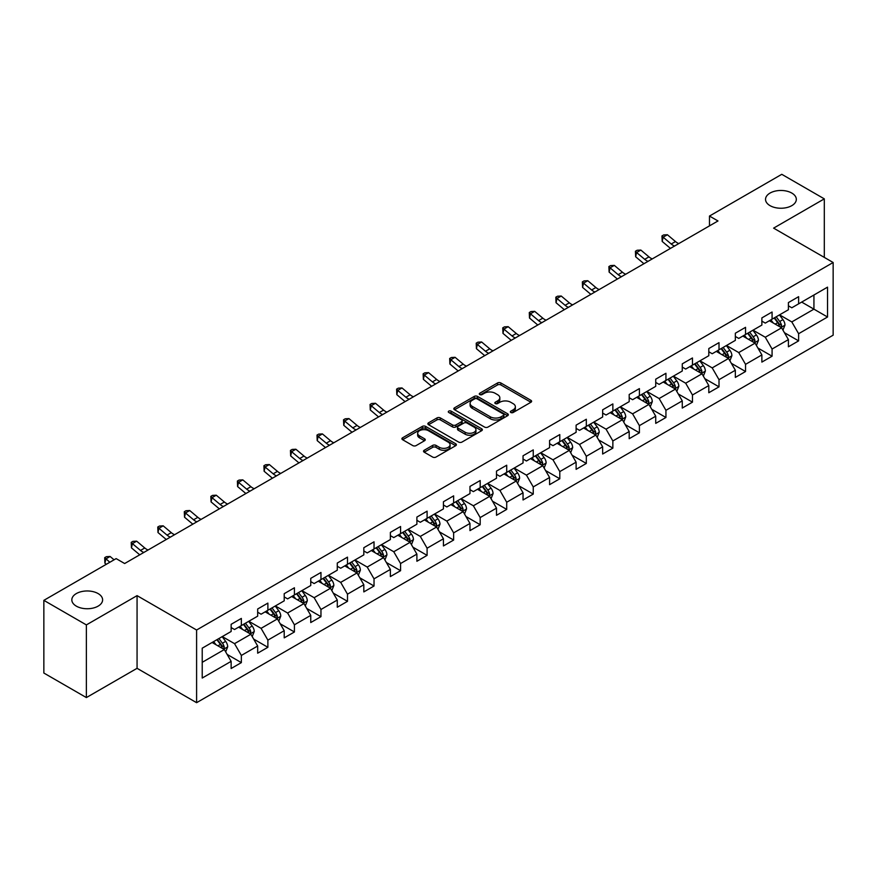 <?xml version="1.0" encoding="UTF-8"?>
<svg xmlns="http://www.w3.org/2000/svg" width="877" height="877" viewBox="0 0 877 877"><rect width="100%" height="100%" fill="white"/><g stroke="black" fill="none" stroke-linecap="round" stroke-linejoin="round"><path stroke-width="1.32" d="M510.842 412.497A1.655 0.954 0 0 0 513.177 412.497L530.925 402.258A2.357 1.359 0 0 0 531.615 401.293A2.357 1.359 0 0 0 530.925 400.329L500.866 382.975A2.357 1.359 0 0 0 497.533 382.975L479.785 393.225A1.655 0.954 0 0 0 479.302 393.894A1.655 0.954 0 0 0 479.785 394.573A1.655 0.954 0 0 0 482.12 394.573L484.422 393.247A7.553 4.363 0 0 1 495.11 393.247L497.61 394.694A7.553 4.363 0 0 1 499.824 397.774A7.553 4.363 0 0 1 497.61 400.866L495.319 402.192A1.655 0.954 0 0 0 494.836 402.861A1.655 0.954 0 0 0 495.319 403.541A1.655 0.954 0 0 0 497.654 403.541L499.945 402.214A7.553 4.363 0 0 1 510.633 402.214L513.144 403.661A7.553 4.363 0 0 1 515.358 406.742A7.553 4.363 0 0 1 513.144 409.822L510.842 411.149A1.655 0.954 0 0 0 510.359 411.828A1.655 0.954 0 0 0 510.842 412.497L510.842 411.149M98.114 593.576A15.391 8.891 0 0 0 81.331 591.646A15.391 8.891 0 0 0 71.826 599.857A15.391 8.891 0 0 0 76.343 606.15A15.391 8.891 0 0 0 93.115 608.068A15.391 8.891 0 0 0 102.62 599.857A15.391 8.891 0 0 0 98.114 593.576M791.81 193.072A15.391 8.891 0 0 0 775.038 191.142A15.391 8.891 0 0 0 765.533 199.353A15.391 8.891 0 0 0 770.039 205.646A15.391 8.891 0 0 0 786.822 207.564A15.391 8.891 0 0 0 796.327 199.353A15.391 8.891 0 0 0 791.81 193.072M424.227 450.263A2.357 1.359 0 0 0 423.536 451.227A2.357 1.359 0 0 0 424.227 452.192L432.657 457.06A2.357 1.359 0 0 0 436.001 457.06L455.7 445.691A2.357 1.359 0 0 0 456.391 444.727A2.357 1.359 0 0 0 455.7 443.762L425.641 426.408A2.357 1.359 0 0 0 422.308 426.408L402.609 437.787A2.357 1.359 0 0 0 401.907 438.752A2.357 1.359 0 0 0 402.609 439.706L412.793 445.593A2.357 1.359 0 0 0 416.126 445.593L424.556 440.725A2.357 1.359 0 0 0 425.257 439.761A2.357 1.359 0 0 0 424.556 438.796L419.513 435.88A6.314 3.651 0 0 1 417.66 433.304A6.314 3.651 0 0 1 421.563 429.927A6.314 3.651 0 0 1 428.447 430.717L448.224 442.151A6.314 3.651 0 0 1 450.076 444.727A6.314 3.651 0 0 1 446.185 448.092A6.314 3.651 0 0 1 439.3 447.303L436.001 445.395A2.357 1.359 0 0 0 432.657 445.395L424.227 450.263L424.227 452.192L432.657 447.358L432.657 445.395M137.064 595.636L86.374 624.906L43.85 600.35L43.85 673.032L86.374 697.577L137.064 668.318L196.601 702.685L196.601 630.015L137.064 595.636L137.064 668.318M824.303 257.399L824.303 198.86L773.613 228.13L833.15 262.508L196.601 630.015M824.303 198.86L781.78 174.315L709.482 216.049L709.482 225.871M43.85 600.35L116.148 558.616L124.655 563.527L717.989 220.96L709.482 216.049M484.586 427.088A2.357 1.359 0 0 0 487.93 427.088L507.63 415.709A2.357 1.359 0 0 0 508.32 414.744A2.357 1.359 0 0 0 507.63 413.78L477.57 396.426A2.357 1.359 0 0 0 474.238 396.426L454.527 407.805A2.357 1.359 0 0 0 453.837 408.77A2.357 1.359 0 0 0 454.527 409.734L484.586 427.088M449.43 412.859A1.655 0.954 0 0 1 451.107 413.089L451.107 411.127L481.67 428.765A2.357 1.359 0 0 1 482.361 429.73A2.357 1.359 0 0 1 481.67 430.695L461.96 442.074A2.357 1.359 0 0 1 458.627 442.074L428.568 424.72L436.998 419.886L436.998 417.923L428.568 422.791A2.357 1.359 0 0 0 427.877 423.755A2.357 1.359 0 0 0 428.568 424.72L428.568 422.791M436.998 419.886A2.357 1.359 0 0 1 440.342 419.886L440.342 417.923A2.357 1.359 0 0 0 436.998 417.923M440.342 417.923L452.532 424.961A2.357 1.359 0 0 0 455.865 424.961L461.466 421.727A2.357 1.359 0 0 0 462.157 420.774A2.357 1.359 0 0 0 461.466 419.809L448.772 412.475A1.655 0.954 0 0 1 448.29 411.806A1.655 0.954 0 0 1 449.309 410.918A1.655 0.954 0 0 1 451.107 411.127M196.601 702.685L833.15 335.178L833.15 262.508M227.143 654.417L241.35 662.617L241.35 655.448L257.674 646.02L257.674 653.19L267.88 647.292L267.88 640.122L284.214 630.695L284.214 637.864L294.42 631.977L294.42 624.808L310.754 615.38L310.754 622.549L320.96 616.652L320.96 609.482L337.283 600.054L337.283 607.224L347.489 601.337L347.489 594.168L363.823 584.74L363.823 591.909L374.03 586.011L374.03 578.842L390.364 569.414L390.364 576.584L400.57 570.697L400.57 563.527L416.893 554.1L416.893 561.269L427.099 555.371L427.099 548.202L443.433 538.774L443.433 545.943L453.639 540.046L453.639 532.876L469.973 523.448L469.973 530.618L480.179 524.731L480.179 517.562L496.503 508.134L496.503 515.303L506.709 509.405L506.709 502.236L523.043 492.808L523.043 499.978L533.249 494.091L533.249 486.921L549.583 477.494L549.583 484.663L559.789 478.765L559.789 471.596L576.112 462.168L576.112 469.338L586.318 463.451L586.318 456.281L602.652 446.853L602.652 454.023L612.859 448.125L612.859 440.956L629.193 431.528L629.193 438.697L639.399 432.799L639.399 425.63L655.733 416.202L655.733 423.372L665.939 417.485L665.939 410.315L682.262 400.888L682.262 408.057L692.468 402.159L692.468 394.99L708.802 385.562L708.802 392.732L719.008 386.845L719.008 379.675L735.343 370.247L735.343 377.417L745.549 371.519L745.549 364.35L761.872 354.922L761.872 362.091L772.078 356.205L772.078 349.035L788.412 339.607L788.412 346.777L798.618 340.879L798.618 333.709L827.537 317.014L827.537 287.152L813.933 295.012L813.933 309.153L827.537 317.014M241.35 662.617L231.133 668.515L231.133 661.346L202.225 678.042L202.225 648.18L231.133 631.484L231.133 624.314L241.35 618.417L241.35 625.586L257.674 616.158L257.674 608.989L267.88 603.102L267.88 610.271L284.214 600.844L284.214 593.674L294.42 587.776L294.42 594.946L310.754 585.518L310.754 578.349L320.96 572.462L320.96 579.631L337.283 570.203L337.283 563.034L347.489 557.136L347.489 564.306L363.823 554.878L363.823 547.708L374.03 541.822L374.03 548.991L390.364 539.563L390.364 532.394L400.57 526.496L400.57 533.665L416.893 524.238L416.893 517.068L427.099 511.17L427.099 518.34L443.433 508.912L443.433 501.743L453.639 495.856L453.639 503.025L469.973 493.598L469.973 486.428L480.179 480.53L480.179 487.7L496.503 478.272L496.503 471.102L506.709 465.216L506.709 472.385L523.043 462.957L523.043 455.788L533.249 449.89L533.249 457.06L549.583 447.632L549.583 440.462L559.789 434.575L559.789 441.745L576.112 432.317L576.112 425.148L586.318 419.25L586.318 426.419L602.652 416.992L602.652 409.822L612.859 403.924L612.859 411.094L629.193 401.666L629.193 394.497L639.399 388.61L639.399 395.779L655.733 386.351L655.733 379.182L665.939 373.284L665.939 380.454L682.262 371.026L682.262 363.856L692.468 357.969L692.468 365.139L708.802 355.711L708.802 348.542L719.008 342.644L719.008 349.813L735.343 340.386L735.343 333.216L745.549 327.329L745.549 334.499L761.872 325.071L761.872 317.902L772.078 312.004L772.078 319.173L788.412 309.745L788.412 302.576L798.618 296.678L798.618 303.848L827.537 287.152M238.621 627.165L250.866 634.235L234.543 643.663L222.298 636.592M231.133 627.559L234.543 629.522L241.35 625.586M234.543 643.663L241.35 655.448M250.866 634.235L257.674 646.02M265.161 611.839L277.406 618.91L261.083 628.338L248.827 621.267M257.674 612.234L261.083 614.196L267.88 610.271M261.083 628.338L267.88 640.122M277.406 618.91L284.214 630.695M291.701 596.524L303.946 603.595L287.612 613.023L275.367 605.952M284.214 596.919L287.612 598.881L294.42 594.946M287.612 613.023L294.42 624.808M303.946 603.595L310.754 615.38M318.23 581.199L330.486 588.27L314.152 597.697L301.907 590.627M310.754 581.594L314.152 583.556L320.96 579.631M314.152 597.697L320.96 609.482M330.486 588.27L337.283 600.054M344.771 565.884L357.016 572.955L340.693 582.383L328.437 575.312M337.283 566.268L340.693 568.241L347.489 564.306M340.693 582.383L347.489 594.168M357.016 572.955L363.823 584.74M371.311 550.559L383.556 557.629L367.222 567.057L354.977 559.986M363.823 550.953L367.222 552.916L374.03 548.991M367.222 567.057L374.03 578.842M383.556 557.629L390.364 569.414M397.84 535.233L410.096 542.304L393.762 551.743L381.517 544.661M390.364 535.628L393.762 537.59L400.57 533.665M393.762 551.743L400.57 563.527M410.096 542.304L416.893 554.1M424.38 519.918L436.625 526.989L420.302 536.417L408.046 529.346M416.893 520.313L420.302 522.275L427.099 518.34M420.302 536.417L427.099 548.202M436.625 526.989L443.433 538.774M450.921 504.593L463.166 511.664L446.832 521.091L434.586 514.021M443.433 504.988L446.832 506.95L453.639 503.025M446.832 521.091L453.639 532.876M463.166 511.664L469.973 523.448M477.45 489.278L489.706 496.349L473.372 505.777L461.127 498.706M469.973 489.673L473.372 491.635L480.179 487.7M473.372 505.777L480.179 517.562M489.706 496.349L496.503 508.134M503.99 473.953L516.235 481.024L499.912 490.451L487.656 483.38M496.503 474.347L499.912 476.31L506.709 472.385M499.912 490.451L506.709 502.236M516.235 481.024L523.043 492.808M530.53 458.638L542.775 465.709L526.441 475.137L514.196 468.066M523.043 459.022L526.441 460.995L533.249 457.06M526.441 475.137L533.249 486.921M542.775 465.709L549.583 477.494M557.059 443.313L569.316 450.383L552.981 459.811L540.736 452.74M549.583 443.707L552.981 445.669L559.789 441.745M552.981 459.811L559.789 471.596M569.316 450.383L576.112 462.168M583.6 427.987L595.845 435.058L579.522 444.486L567.276 437.415M576.112 428.382L579.522 430.344L586.318 426.419M579.522 444.486L586.318 456.281M595.845 435.058L602.652 446.853M610.14 412.672L622.385 419.743L606.051 429.171L593.806 422.1M602.652 413.067L606.051 415.029L612.859 411.094M606.051 429.171L612.859 440.956M622.385 419.743L629.193 431.528M636.68 397.347L648.925 404.418L632.591 413.845L620.346 406.775M629.193 397.741L632.591 399.704L639.399 395.779M632.591 413.845L639.399 425.63M648.925 404.418L655.733 416.202M663.209 382.032L675.465 389.103L659.131 398.531L646.886 391.46M655.733 382.427L659.131 384.389L665.939 380.454M659.131 398.531L665.939 410.315M675.465 389.103L682.262 400.888M689.75 366.707L701.995 373.777L685.671 383.205L673.415 376.134M682.262 367.101L685.671 369.064L692.468 365.139M685.671 383.205L692.468 394.99M701.995 373.777L708.802 385.562M716.29 351.392L728.535 358.463L712.201 367.891L699.956 360.82M708.802 351.776L712.201 353.749L719.008 349.813M712.201 367.891L719.008 379.675M728.535 358.463L735.343 370.247M742.819 336.066L755.075 343.137L738.741 352.565L726.496 345.494M735.343 336.461L738.741 338.423L745.549 334.499M738.741 352.565L745.549 364.35M755.075 343.137L761.872 354.922M769.359 320.741L781.604 327.812L765.281 337.239L753.025 330.169M761.872 321.135L765.281 323.098L772.078 319.173M765.281 337.239L772.078 349.035M781.604 327.812L788.412 339.607M801.677 302.083L813.933 309.153L791.81 321.925L779.565 314.854M788.412 305.821L791.81 307.783L798.618 303.848M791.81 321.925L798.618 333.709M86.374 624.906L86.374 697.577M202.225 662.321L224.337 649.55L212.091 642.479M224.337 649.55L231.133 661.346M784.411 332.679L798.618 340.879M757.881 348.005L772.078 356.205M731.341 363.319L745.549 371.519M704.801 378.645L719.008 386.845M678.272 393.959L692.468 402.159M651.732 409.285L665.939 417.485M625.191 424.6L639.399 432.799M598.651 439.925L612.859 448.125M572.122 455.251L586.318 463.451M545.582 470.565L559.789 478.765M519.041 485.891L533.249 494.091M492.512 501.205L506.709 509.405M465.972 516.531L480.179 524.731M439.432 531.846L453.639 540.046M412.903 547.171L427.099 555.371M386.362 562.497L400.57 570.697M359.822 577.811L374.03 586.011M333.293 593.137L347.489 601.337M306.753 608.452L320.96 616.652M280.212 623.777L294.42 631.977M253.683 639.092L267.88 647.292M511.499 412.738L513.144 411.795A7.553 4.363 0 0 0 515.358 408.704L515.358 406.742M499.824 397.774L499.824 399.737A7.553 4.363 0 0 1 497.61 402.828L495.976 403.771M530.925 400.329L530.925 402.258L500.866 384.948A2.357 1.359 0 0 0 497.533 384.948L480.443 394.803M507.597 415.731L477.57 398.388A2.357 1.359 0 0 0 474.238 398.388L454.56 409.745M503.453 415.413A1.655 0.954 0 0 0 503.935 414.744A1.655 0.954 0 0 0 503.453 414.065L477.077 398.838A1.655 0.954 0 0 0 474.731 398.838L472.319 400.23A7.553 4.363 0 0 0 470.105 403.321A7.553 4.363 0 0 0 472.319 406.402L490.353 416.816A7.553 4.363 0 0 0 501.03 416.816L503.453 415.413L503.453 417.386A1.655 0.954 0 0 0 503.935 416.707L503.935 414.744M470.105 403.321L470.105 405.284A7.553 4.363 0 0 0 472.319 408.364L472.319 406.402M503.453 417.386L501.03 418.778A7.553 4.363 0 0 1 490.353 418.778L472.319 408.364M440.342 419.886L452.532 426.924A2.357 1.359 0 0 0 455.865 426.924L461.466 423.701A2.357 1.359 0 0 0 462.157 422.736L462.157 420.774M451.107 413.089L481.637 430.717M465.172 432.262A6.314 3.651 0 0 0 472.056 433.052A6.314 3.651 0 0 0 475.959 429.686A6.314 3.651 0 0 0 474.106 427.11L467.134 423.087A2.357 1.359 0 0 0 463.801 423.087L458.211 426.31A2.357 1.359 0 0 0 457.509 427.274A2.357 1.359 0 0 0 458.211 428.239L465.172 432.262L465.172 434.225A6.314 3.651 0 0 0 472.056 435.014A6.314 3.651 0 0 0 475.959 431.648L475.959 429.686M457.509 427.274L457.509 429.237A2.357 1.359 0 0 0 458.211 430.201L458.211 428.239M465.172 434.225L458.211 430.201M450.076 444.727L450.076 446.689A6.314 3.651 0 0 1 446.185 450.054A6.314 3.651 0 0 1 439.3 449.265L436.001 447.358A2.357 1.359 0 0 0 432.657 447.358M417.66 433.304L417.66 435.266A6.314 3.651 0 0 0 419.513 437.842L419.513 435.88M424.534 440.736L419.513 437.842M455.667 445.702L425.641 428.371A2.357 1.359 0 0 0 422.308 428.371L402.631 439.728M782.953 330.147L784.97 325.049A6.38 3.683 -120 0 0 782.942 319.623L779.434 314.931M773.306 323.021L770.927 319.842M780.618 327.242L781.539 325.323A6.38 3.683 -120 0 0 779.708 321.486L776.2 316.794M774.599 317.715L778.491 322.922A3.245 1.875 60 0 1 779.083 323.909L781.539 325.323M774.161 317.978L777.669 322.659A6.38 3.683 60 0 1 779.489 326.496M674.556 246.031A12.026 6.939 60 0 1 671.245 244.014L663.133 237.196L662.19 241.438L670.291 248.257A18.044 10.414 -120 0 0 670.466 248.399M678.809 243.576A12.026 6.939 60 0 1 675.487 241.559L667.386 234.74L663.133 237.196L661.971 235.924L663.67 234.937L667.386 234.74M662.19 241.438L661.971 235.924M756.412 345.461L758.441 340.364A6.38 3.683 -120 0 0 756.402 334.937L752.894 330.256M746.776 338.347L744.387 335.167M754.088 342.567L754.998 340.638A6.38 3.683 -120 0 0 753.168 336.801L749.66 332.12M748.059 333.041L751.962 338.237A3.245 1.875 60 0 1 752.554 339.224L754.998 340.638M747.621 333.293L751.129 337.985A6.38 3.683 60 0 1 752.959 341.822M729.872 360.787L731.9 355.689A6.38 3.683 -120 0 0 729.861 350.263L726.353 345.571M720.236 353.672L717.846 350.482M727.548 357.893L728.458 355.963A6.38 3.683 -120 0 0 726.638 352.126L723.119 347.435M721.53 348.366L725.422 353.563A3.245 1.875 60 0 1 726.013 354.549L728.458 355.963M721.08 348.618L724.588 353.299A6.38 3.683 60 0 1 726.419 357.136M648.026 261.357A12.026 6.939 60 0 1 644.705 259.329L636.592 252.521L635.65 256.764L643.762 263.571A18.044 10.414 -120 0 0 643.926 263.714M652.28 258.901A12.026 6.939 60 0 1 648.958 256.873L640.846 250.066L636.592 252.521L635.43 251.239L637.13 250.263L640.846 250.066M635.65 256.764L635.43 251.239M621.486 276.672A12.026 6.939 60 0 1 618.164 274.654L610.063 267.836L609.109 272.078L617.222 278.897A18.044 10.414 -120 0 0 617.397 279.039M625.739 274.216A12.026 6.939 60 0 1 622.418 272.199L614.317 265.38L610.063 267.836L608.89 266.564L610.6 265.578L614.317 265.38M609.109 272.078L608.89 266.564M703.343 376.101L705.36 371.004A6.38 3.683 -120 0 0 703.332 365.577L699.824 360.896M693.696 368.987L691.317 365.808M701.008 373.207L701.918 371.278A6.38 3.683 -120 0 0 700.098 367.452L696.59 362.76M694.99 363.681L698.881 368.877A3.245 1.875 60 0 1 699.473 369.864L701.918 371.278M694.54 363.933L698.059 368.625A6.38 3.683 60 0 1 699.879 372.462M676.803 391.427L678.831 386.329A6.38 3.683 -120 0 0 676.792 380.903L673.284 376.211M667.167 384.312L664.777 381.122M674.479 388.533L675.389 386.604A6.38 3.683 -120 0 0 673.558 382.767L670.05 378.086M668.449 379.007L672.352 384.203A3.245 1.875 60 0 1 672.933 385.189L675.389 386.604M668.011 379.259L671.519 383.951A6.38 3.683 60 0 1 673.35 387.777M650.263 406.753L652.291 401.655A6.38 3.683 -120 0 0 650.252 396.218L646.744 391.537M640.627 399.627L638.237 396.448M647.939 403.848L648.848 401.918A6.38 3.683 -120 0 0 647.029 398.092L643.51 393.4M641.92 394.321L645.812 399.528A3.245 1.875 60 0 1 646.404 400.515L648.848 401.918M641.471 394.584L644.979 399.265A6.38 3.683 60 0 1 646.809 403.102M594.946 291.997A12.026 6.939 60 0 1 591.624 289.98L583.523 283.161L582.58 287.404L590.681 294.212A18.044 10.414 -120 0 0 590.857 294.365M599.199 289.542A12.026 6.939 60 0 1 595.878 287.524L587.776 280.706L583.523 283.161L582.361 281.89L584.06 280.903L587.776 280.706M582.58 287.404L582.361 281.89M568.417 307.323A12.026 6.939 60 0 1 565.095 305.295L556.983 298.476L556.04 302.718L564.152 309.537A18.044 10.414 -120 0 0 564.317 309.68M572.67 304.867A12.026 6.939 60 0 1 569.348 302.839L561.236 296.031L556.983 298.476L555.821 297.204L557.52 296.218L561.236 296.031M556.04 302.718L555.821 297.204M541.876 322.637A12.026 6.939 60 0 1 538.555 320.62L530.453 313.802L529.5 318.044L537.612 324.863A18.044 10.414 -120 0 0 537.787 325.005M546.13 320.182A12.026 6.939 60 0 1 542.808 318.165L534.696 311.346L530.453 313.802L529.28 312.53L530.991 311.543L534.696 311.346M529.5 318.044L529.28 312.53M623.733 422.067L625.75 416.97A6.38 3.683 -120 0 0 623.722 411.543L620.203 406.851M614.086 414.953L611.707 411.762M621.398 419.173L622.308 417.244A6.38 3.683 -120 0 0 620.488 413.407L616.98 408.726M615.38 409.647L619.272 414.843A3.245 1.875 60 0 1 619.864 415.83L622.308 417.244M614.93 409.899L618.449 414.591A6.38 3.683 60 0 1 620.269 418.428M515.336 337.963A12.026 6.939 60 0 1 512.015 335.935L503.913 329.127L502.97 333.37L511.072 340.177A18.044 10.414 -120 0 0 511.247 340.32M519.59 335.507A12.026 6.939 60 0 1 516.268 333.479L508.167 326.672L503.913 329.127L502.751 327.845L504.45 326.869L508.167 326.672M502.97 333.37L502.751 327.845M597.193 437.393L599.221 432.295A6.38 3.683 -120 0 0 597.182 426.869L593.674 422.177M587.546 430.267L585.167 427.088M594.858 434.488L595.779 432.569A6.38 3.683 -120 0 0 593.948 428.732L590.44 424.04M588.84 424.961L592.742 430.168A3.245 1.875 60 0 1 593.323 431.155L595.779 432.569M588.401 425.224L591.909 429.905A6.38 3.683 60 0 1 593.729 433.742M488.807 353.278A12.026 6.939 60 0 1 485.485 351.26L477.373 344.442L476.43 348.684L484.542 355.503A18.044 10.414 -120 0 0 484.707 355.645M493.06 350.822A12.026 6.939 60 0 1 489.739 348.805L481.626 341.986L477.373 344.442L476.211 343.17L477.91 342.183L481.626 341.986M476.43 348.684L476.211 343.17M570.653 452.707L572.681 447.61A6.38 3.683 -120 0 0 570.642 442.183L567.134 437.502M561.017 445.593L558.627 442.414M568.329 449.813L569.239 447.884A6.38 3.683 -120 0 0 567.419 444.047L563.9 439.366M562.31 440.287L566.202 445.483A3.245 1.875 60 0 1 566.794 446.47L569.239 447.884M561.861 440.539L565.369 445.231A6.38 3.683 60 0 1 567.2 449.068M462.267 368.603A12.026 6.939 60 0 1 458.945 366.575L450.833 359.767L449.89 364.01L458.002 370.818A18.044 10.414 -120 0 0 458.178 370.96M466.52 366.147A12.026 6.939 60 0 1 463.199 364.119L455.086 357.312L450.833 359.767L449.671 358.485L451.37 357.509L455.086 357.312M449.89 364.01L449.671 358.485M544.124 468.033L546.141 462.935A6.38 3.683 -120 0 0 544.113 457.509L540.594 452.817M534.477 460.918L532.098 457.728M541.789 465.139L542.699 463.209A6.38 3.683 -120 0 0 540.879 459.373L537.371 454.681M535.77 455.612L539.662 460.809A3.245 1.875 60 0 1 540.254 461.795L542.699 463.209M535.321 455.865L538.84 460.546A6.38 3.683 60 0 1 540.66 464.382M435.726 383.918A12.026 6.939 60 0 1 432.405 381.901L424.304 375.082L423.361 379.324L431.462 386.143A18.044 10.414 -120 0 0 431.637 386.286M439.98 381.462A12.026 6.939 60 0 1 436.658 379.445L428.557 372.626L424.304 375.082L423.142 373.81L424.841 372.824L428.557 372.626M423.361 379.324L423.142 373.81M517.583 483.359L519.612 478.25A6.38 3.683 -120 0 0 517.573 472.824L514.065 468.143M507.936 476.233L505.558 473.054M515.248 480.453L516.169 478.524A6.38 3.683 -120 0 0 514.339 474.698L510.831 470.006M509.23 470.927L513.122 476.123A3.245 1.875 60 0 1 513.714 477.11L516.169 478.524M508.792 471.179L512.3 475.871A6.38 3.683 60 0 1 514.119 479.708M409.197 399.243A12.026 6.939 60 0 1 405.876 397.226L397.763 390.408L396.821 394.65L404.922 401.469A18.044 10.414 -120 0 0 405.097 401.611M413.44 396.788A12.026 6.939 60 0 1 410.129 394.771L402.017 387.952L397.763 390.408L396.601 389.136L398.301 388.149L402.017 387.952M396.821 394.65L396.601 389.136M491.043 498.673L493.071 493.576A6.38 3.683 -120 0 0 491.032 488.149L487.524 483.457M481.407 491.558L479.017 488.368M488.719 495.779L489.629 493.85A6.38 3.683 -120 0 0 487.798 490.013L484.29 485.332M482.701 486.253L486.592 491.449A3.245 1.875 60 0 1 487.184 492.435L489.629 493.85M482.251 486.505L485.759 491.197A6.38 3.683 60 0 1 487.59 495.023M382.657 414.569A12.026 6.939 60 0 1 379.335 412.541L371.223 405.722L370.28 409.965L378.393 416.783A18.044 10.414 -120 0 0 378.557 416.926M386.91 412.113A12.026 6.939 60 0 1 383.589 410.085L375.477 403.277L371.223 405.722L370.061 404.45L371.76 403.475L375.477 403.277M370.28 409.965L370.061 404.45M464.514 513.999L466.531 508.901A6.38 3.683 -120 0 0 464.503 503.464L460.984 498.783M454.867 506.873L452.477 503.694M462.179 511.094L463.089 509.164A6.38 3.683 -120 0 0 461.269 505.338L457.75 500.646M456.161 501.567L460.052 506.774A3.245 1.875 60 0 1 460.644 507.761L463.089 509.164M455.711 501.83L459.23 506.511A6.38 3.683 60 0 1 461.05 510.348M356.117 429.883A12.026 6.939 60 0 1 352.795 427.866L344.694 421.048L343.751 425.29L351.852 432.109A18.044 10.414 -120 0 0 352.028 432.251M360.37 427.428A12.026 6.939 60 0 1 357.049 425.411L348.947 418.592L344.694 421.048L343.532 419.776L345.231 418.789L348.947 418.592M343.751 425.29L343.532 419.776M437.974 529.313L439.991 524.216A6.38 3.683 -120 0 0 437.963 518.789L434.455 514.097M428.327 522.199L425.948 519.009M435.639 526.419L436.56 524.49A6.38 3.683 -120 0 0 434.729 520.653L431.221 515.972M429.62 516.893L433.512 522.089A3.245 1.875 60 0 1 434.104 523.076L436.56 524.49M429.182 517.145L432.69 521.837A6.38 3.683 60 0 1 434.51 525.674M329.577 445.209A12.026 6.939 60 0 1 326.266 443.181L318.154 436.373L317.211 440.616L325.312 447.423A18.044 10.414 -120 0 0 325.488 447.566M333.83 442.753A12.026 6.939 60 0 1 330.519 440.725L322.407 433.918L318.154 436.373L316.992 435.091L318.691 434.115L322.407 433.918M317.211 440.616L316.992 435.091M411.434 544.639L413.462 539.541A6.38 3.683 -120 0 0 411.423 534.115L407.915 529.423M401.798 537.513L399.408 534.334M409.11 541.734L410.019 539.815A6.38 3.683 -120 0 0 408.189 535.979L404.681 531.287M403.08 532.207L406.983 537.415A3.245 1.875 60 0 1 407.575 538.401L410.019 539.815M402.642 532.471L406.15 537.152A6.38 3.683 60 0 1 407.98 540.988M303.047 460.524A12.026 6.939 60 0 1 299.726 458.507L291.613 451.688L290.671 455.93L298.783 462.749A18.044 10.414 -120 0 0 298.947 462.892M307.301 458.068A12.026 6.939 60 0 1 303.979 456.051L295.867 449.232L291.613 451.688L290.451 450.416L292.151 449.43L295.867 449.232M290.671 455.93L290.451 450.416M384.904 559.954L386.921 554.856A6.38 3.683 -120 0 0 384.893 549.43L381.374 544.749M375.257 552.839L372.868 549.66M382.569 557.059L383.479 555.13A6.38 3.683 -120 0 0 381.659 551.293L378.14 546.612M376.551 547.533L380.443 552.729A3.245 1.875 60 0 1 381.035 553.716L383.479 555.13M376.101 547.785L379.609 552.477A6.38 3.683 60 0 1 381.44 556.314M276.507 475.849A12.026 6.939 60 0 1 273.185 473.821L265.084 467.013L264.13 471.256L272.243 478.064A18.044 10.414 -120 0 0 272.418 478.206M280.761 473.394A12.026 6.939 60 0 1 277.439 471.366L269.338 464.558L265.084 467.013L263.911 465.731L265.621 464.755L269.338 464.558M264.13 471.256L263.911 465.731M358.364 575.279L360.381 570.182A6.38 3.683 -120 0 0 358.353 564.755L354.845 560.063M348.717 568.164L346.338 564.974M356.029 572.385L356.939 570.456A6.38 3.683 -120 0 0 355.119 566.619L351.611 561.927M350.011 562.859L353.902 568.055A3.245 1.875 60 0 1 354.494 569.041L356.939 570.456M349.572 563.111L353.08 567.792A6.38 3.683 60 0 1 354.9 571.629M249.967 491.164A12.026 6.939 60 0 1 246.656 489.147L238.544 482.328L237.601 486.571L245.703 493.389A18.044 10.414 -120 0 0 245.878 493.532M254.22 488.708A12.026 6.939 60 0 1 250.899 486.691L242.797 479.872L238.544 482.328L237.382 481.056L239.081 480.07L242.797 479.872M237.601 486.571L237.382 481.056M331.824 590.605L333.852 585.507A6.38 3.683 -120 0 0 331.813 580.07L328.305 575.389M322.188 583.479L319.798 580.3M329.5 587.7L330.41 585.77A6.38 3.683 -120 0 0 328.579 581.944L325.071 577.252M323.47 578.173L327.373 583.369A3.245 1.875 60 0 1 327.954 584.356L330.41 585.77M323.032 578.436L326.54 583.117A6.38 3.683 60 0 1 328.371 586.954M223.438 506.489A12.026 6.939 60 0 1 220.116 504.472L212.004 497.654L211.061 501.896L219.173 508.715A18.044 10.414 -120 0 0 219.338 508.857M227.691 504.034A12.026 6.939 60 0 1 224.369 502.017L216.257 495.198L212.004 497.654L210.842 496.382L212.541 495.395L216.257 495.198M211.061 501.896L210.842 496.382M305.284 605.919L307.312 600.822A6.38 3.683 -120 0 0 305.273 595.395L301.765 590.703M295.648 598.805L293.258 595.615M302.96 603.025L303.87 601.096A6.38 3.683 -120 0 0 302.05 597.259L298.531 592.578M296.941 593.499L300.833 598.695A3.245 1.875 60 0 1 301.425 599.682L303.87 601.096M296.492 593.751L300 598.443A6.38 3.683 60 0 1 301.831 602.269M196.897 521.815A12.026 6.939 60 0 1 193.576 519.787L185.475 512.979L184.521 517.211L192.633 524.029A18.044 10.414 -120 0 0 192.808 524.172M201.151 519.359A12.026 6.939 60 0 1 197.829 517.331L189.717 510.524L185.475 512.979L184.302 511.697L186.012 510.721L189.717 510.524M184.521 517.211L184.302 511.697M278.754 621.245L280.772 616.147A6.38 3.683 -120 0 0 278.743 610.71L275.225 606.029M269.107 614.119L266.729 610.94M276.419 618.34L277.329 616.41A6.38 3.683 -120 0 0 275.51 612.584L272.002 607.893M270.401 608.813L274.293 614.021A3.245 1.875 60 0 1 274.885 615.007L277.329 616.41M269.952 609.077L273.471 613.757A6.38 3.683 60 0 1 275.29 617.594M170.357 537.13A12.026 6.939 60 0 1 167.036 535.113L158.934 528.294L157.992 532.536L166.093 539.355A18.044 10.414 -120 0 0 166.268 539.498M174.611 534.674A12.026 6.939 60 0 1 171.289 532.657L163.188 525.838L158.934 528.294L157.772 527.022L159.471 526.036L163.188 525.838M157.992 532.536L157.772 527.022M252.214 636.559L254.242 631.462A6.38 3.683 -120 0 0 252.203 626.035L248.695 621.354M242.578 629.445L240.188 626.255M249.879 633.665L250.8 631.736A6.38 3.683 -120 0 0 248.969 627.899L245.461 623.218M243.861 624.139L247.763 629.335A3.245 1.875 60 0 1 248.344 630.322L250.8 631.736M243.422 624.391L246.93 629.083A6.38 3.683 60 0 1 248.761 632.92M143.828 552.455A12.026 6.939 60 0 1 140.506 550.427L132.394 543.619L131.451 547.862L139.564 554.67A18.044 10.414 -120 0 0 139.728 554.812M148.081 550A12.026 6.939 60 0 1 144.76 547.972L136.648 541.164L132.394 543.619L131.232 542.337L132.931 541.361L136.648 541.164M131.451 547.862L131.232 542.337M225.674 651.885L227.702 646.788A6.38 3.683 -120 0 0 225.663 641.361L222.155 636.669M216.038 644.759L213.648 641.58M223.35 648.991L224.26 647.062A6.38 3.683 -120 0 0 222.44 643.225L218.921 638.533M217.332 639.454L221.223 644.661A3.245 1.875 60 0 1 221.815 645.647L224.26 647.062M216.882 639.717L220.39 644.398A6.38 3.683 60 0 1 222.221 648.235M114.076 559.811L110.107 556.478L105.854 558.934L104.911 563.177L106.27 564.317M109.822 562.267L104.692 557.662L106.402 556.676L110.107 556.478M104.911 563.177L104.692 557.662M513.144 411.795L513.144 409.822M495.319 403.541L495.319 402.192M497.61 402.828L497.61 400.866M479.785 394.573L479.785 393.225M497.533 384.948L497.533 382.975M500.866 384.948L500.866 382.975M454.527 409.734L454.527 407.805M474.238 398.388L474.238 396.426M477.57 398.388L477.57 396.426M507.63 415.709L507.63 413.78M490.353 418.778L490.353 416.816M501.03 418.778L501.03 416.816M452.532 426.924L452.532 424.961M455.865 426.924L455.865 424.961M461.466 423.701L461.466 421.727M481.67 430.695L481.67 428.765M436.001 447.358L436.001 445.395M439.3 449.265L439.3 447.303M424.556 440.725L424.556 438.796M402.609 439.706L402.609 437.787M422.308 428.371L422.308 426.408M425.641 428.371L425.641 426.408M455.7 445.691L455.7 443.762M780.979 327.45L784.937 325.17M779.708 321.486L782.942 319.623M775.169 324.106L777.669 322.659M671.245 244.014L675.487 241.559M754.439 342.775L758.397 340.495M753.168 336.801L756.402 334.937M748.64 339.421L751.129 337.985M727.899 358.09L731.856 355.81M726.638 352.126L729.861 350.263M722.1 354.747L724.588 353.299M644.705 259.329L648.958 256.873M618.164 274.654L622.418 272.199M701.37 373.416L705.327 371.135M700.098 367.452L703.332 365.577M695.56 370.061L698.059 368.625M674.83 388.741L678.787 386.45M673.558 382.767L676.792 380.903M669.03 385.387L671.519 383.951M648.289 404.056L652.247 401.776M647.029 398.092L650.252 396.218M642.49 400.701L644.979 399.265M591.624 289.98L595.878 287.524M565.095 305.295L569.348 302.839M538.555 320.62L542.808 318.165M621.76 419.381L625.707 417.09M620.488 413.407L623.722 411.543M615.95 416.027L618.449 414.591M512.015 335.935L516.268 333.479M595.22 434.696L599.177 432.416M593.948 428.732L597.182 426.869M589.421 431.352L591.909 429.905M485.485 351.26L489.739 348.805M568.68 450.022L572.637 447.741M567.419 444.047L570.642 442.183M562.881 446.667L565.369 445.231M458.945 366.575L463.199 364.119M542.15 465.336L546.097 463.056M540.879 459.373L544.113 457.509M536.34 461.993L538.84 460.546M432.405 381.901L436.658 379.445M515.61 480.662L519.568 478.382M514.339 474.698L517.573 472.824M509.811 477.307L512.3 475.871M405.876 397.226L410.129 394.771M489.07 495.987L493.027 493.696M487.798 490.013L491.032 488.149M483.271 492.633L485.759 491.197M379.335 412.541L383.589 410.085M462.541 511.302L466.487 509.022M461.269 505.338L464.503 503.464M456.731 507.947L459.23 506.511M352.795 427.866L357.049 425.411M436.001 526.628L439.958 524.336M434.729 520.653L437.963 518.789M430.19 523.273L432.69 521.837M326.266 443.181L330.519 440.725M409.46 541.942L413.418 539.662M408.189 535.979L411.423 534.115M403.661 538.599L406.15 537.152M299.726 458.507L303.979 456.051M382.931 557.268L386.878 554.988M381.659 551.293L384.893 549.43M377.121 553.913L379.609 552.477M273.185 473.821L277.439 471.366M356.391 572.582L360.348 570.302M355.119 566.619L358.353 564.755M350.581 569.239L353.08 567.792M246.656 489.147L250.899 486.691M329.851 587.908L333.808 585.628M328.579 581.944L331.813 580.07M324.052 584.553L326.54 583.117M220.116 504.472L224.369 502.017M303.31 603.233L307.268 600.942M302.05 597.259L305.273 595.395M297.511 599.879L300 598.443M193.576 519.787L197.829 517.331M276.781 618.548L280.739 616.268M275.51 612.584L278.743 610.71M270.971 615.194L273.471 613.757M167.036 535.113L171.289 532.657M250.241 633.874L254.198 631.583M248.969 627.899L252.203 626.035M244.442 630.519L246.93 629.083M140.506 550.427L144.76 547.972M223.701 649.188L227.658 646.908M222.44 643.225L225.663 641.361M217.902 645.845L220.39 644.398"/></g></svg>
